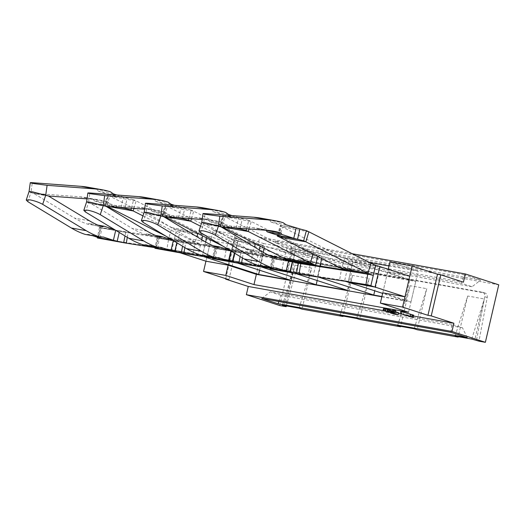 <?xml version="1.0" encoding="UTF-8"?>
<svg xmlns="http://www.w3.org/2000/svg" width="525" height="525" viewBox="0 0 525 525"><rect width="100%" height="100%" fill="white"/><g stroke="black" fill="none" stroke-linecap="round" stroke-linejoin="round"><path stroke-width="0.39" stroke-dasharray="2.62 1.97" d="M383.158 310.597L398.501 313.346M401.402 313.865L413.562 316.037M225.73 278.663L235.18 238.042L257.827 245.398L259.737 237.182L352.117 253.706M257.827 245.398L463.431 282.181M286.381 305.911L298.075 263.662A4.226 3.327 -72 0 1 302.269 260.361L484.844 293.022A4.226 3.327 -72 0 1 485.198 293.114A4.226 3.327 -72 0 1 487.226 297.504L478.958 341.165M259.737 237.182L293.14 248.03L279.759 305.53M293.14 248.03L498.75 284.819M487.226 297.504L484.752 296.704A4.226 3.327 -72 0 0 482.724 292.307A4.226 3.327 -72 0 0 482.37 292.222L299.795 259.553A4.226 3.327 -72 0 0 295.601 262.861L294.978 265.112L311.607 268.085L302.052 309.153M484.752 296.704L476.483 340.364M455.096 336.092L467.69 296.008L484.319 298.988L474.764 340.056M467.69 296.008L458.233 336.656M397.523 325.795L410.117 285.712L426.746 288.684L417.191 329.752M410.117 285.712L400.66 326.353M339.951 315.492L352.551 275.408L369.18 278.388L359.618 319.456M352.551 275.408L343.087 316.057M283.697 305.872L294.978 265.112L285.521 305.753M413.634 315.499L412.611 315.072L413.707 315.184M400.805 311.456L413.687 315.518M392.615 309.993L395.752 310.826M390.902 310.616L385.435 308.982L391.007 310.163M395.548 311.719L392.444 310.741M383.493 308.477L393.527 311.187L396.395 312.172L393.98 311.942L398.633 312.775M381.846 296.783L410.97 301.993L382.764 292.832L388.244 269.286M235.312 234.367L263.524 243.528L256.358 274.332L261.135 253.792L232.923 244.63L228.145 265.164L235.312 234.367L213.111 230.39L205.938 261.194L210.715 240.66L180.16 230.731L175.376 251.272L180.16 230.731M235.18 238.042L238.475 238.632L213.111 230.39M263.524 243.528L369.423 262.474M389.012 265.978L418.143 271.189L389.931 262.027M228.913 279.7L238.475 238.632M408.581 312.257L418.143 271.189M464.297 274.824L275.139 240.982L291.467 246.291L480.624 280.133L472.06 286.735L461.442 283.29L464.297 274.824L480.624 280.133M467.25 337.627L462.505 327.803L451.887 324.358L450.916 332.325M278.847 301.54L280.941 295.326L462.505 327.803M280.941 295.326L270.322 291.874L451.887 324.358M261.758 298.482L270.322 291.874M275.139 240.982L279.877 250.806L461.442 283.29M279.877 250.806L290.496 254.251L472.06 286.735M291.467 246.291L290.496 254.251M471.726 339.071L484.319 298.988M414.153 328.768L426.746 288.684M356.58 318.465L369.18 278.388M299.014 308.168L311.607 268.085M282.384 305.196L294.978 265.112M412.611 315.072L412.132 317.126M412.834 315.368L412.355 317.422M394.492 310.603L394.012 312.657M389.852 309.953L389.373 312.007M388.822 309.645L388.342 311.699M387.824 309.376L387.345 311.43M386.912 309.159L386.82 309.507M386.124 308.995L385.645 311.049M385.521 308.917L385.042 310.971M385.435 308.982L384.956 311.036M385.888 309.186L385.462 311.03M388.06 309.894L387.686 311.522M389.294 310.236L388.913 311.87M390.436 310.518L390.055 312.132M392.063 310.793L391.591 312.848M392.995 310.839L392.674 312.224M393.98 311.942L393.501 313.996M392.569 311.483L392.168 313.195M396.395 312.172L395.916 314.219M393.527 311.187L393.048 313.241M393.35 311.24L392.877 313.294M392.615 311.135L392.136 313.189M391.105 310.82L390.626 312.874M389.36 310.393L388.887 312.447M387.522 309.881L387.043 311.935M385.691 309.317L385.212 311.371M384.195 308.798L383.716 310.853M295.299 251.337L290.522 271.871L295.299 251.337L352.216 269.817L347.432 290.351M279.556 237.116L282.535 227.095L344.603 258.523A84.518 51.732 100.1 0 0 349.335 260.479L352.912 261.64L348.095 282.161M379.851 266.549L352.912 261.64L348.134 282.174M318.537 277.128L317.454 276.78L322.232 256.246L295.339 251.344L291.762 250.182L289.373 260.446L315.689 265.158M381.905 296.52L405.005 300.654L409.782 280.12L378.532 274.529L374.738 290.824M378.532 274.529L322.278 256.252L321.759 258.484M405.005 300.654L382.633 293.39M409.782 280.12L352.866 261.634M237.727 241.034L232.949 261.568L237.727 241.034L294.643 259.521L289.866 280.055M260.971 266.831L259.888 266.477L264.666 245.943L237.773 241.041L234.196 239.879L231.807 250.149L258.123 254.855A95.084 58.196 -79.9 0 0 253.365 253.66L227.863 249.099M352.216 269.817L320.959 264.226L317.166 280.521M320.959 264.226L264.705 245.949L264.187 248.187M295.286 273.42L290.522 271.871M203.398 256.528L202.315 256.18L207.093 235.646L180.2 230.744L176.623 229.582L174.234 239.846L200.55 244.558A95.084 58.196 -79.9 0 0 195.792 243.364L170.297 238.803M294.643 259.521L263.392 253.929L259.599 270.224M263.392 253.929L207.139 235.653L206.614 237.884M237.72 263.117L232.949 261.568M275.113 257.683L260.308 255.038A158.163 96.803 -79.9 0 1 260.092 254.966L259.882 254.894A158.163 96.803 -79.9 0 1 247.341 249.04L206.561 224.372L203.628 223.42L200.583 232.595M270.644 256.016L261.936 254.461L260.308 255.038M276.052 267.927L261.247 265.283L257.893 265.296M265.46 266.647L261.247 265.283M261.936 254.461L273.689 258.28L271.3 268.544M299.427 263.419L274.477 258.956A84.518 51.732 -79.9 0 1 273.794 258.838A84.518 51.732 -79.9 0 1 272.127 258.497L273.689 258.28L288.488 260.925M292.294 261.844L273.151 258.418L270.828 268.393M299.014 274.076L272.698 269.364A95.084 58.196 -79.9 0 1 271.93 269.24M272.127 258.497L270.191 268.183M291.067 261.548L274.477 258.956L272.698 269.364L339.642 279.838A84.518 51.732 -79.9 0 1 340.325 279.956A84.518 51.732 -79.9 0 1 344.558 281.013L345.653 281.374M373.262 275.454L346.946 270.749A95.084 58.196 -79.9 0 0 342.188 269.555M375.027 287.077L379.844 266.556M221.366 227.023L206.561 224.372M201.731 222.567L203.628 223.42M217.54 247.387L202.735 244.735A158.163 96.803 -79.9 0 1 202.525 244.663L202.309 244.591A158.163 96.803 -79.9 0 1 189.768 238.744L148.995 214.075L146.055 213.117L143.017 222.292M213.071 245.72L204.363 244.158L202.735 244.735M218.479 257.631L203.674 254.979L200.327 254.999M207.893 256.351L203.674 254.979M285.62 259.993L243.219 253.358A84.518 51.732 -79.9 0 1 242.537 253.247A84.518 51.732 -79.9 0 1 240.877 252.906L230.856 250.911M242.445 257.919L243.219 253.358L216.904 248.653A84.518 51.732 -79.9 0 1 216.221 248.542A84.518 51.732 -79.9 0 1 214.554 248.194L234.721 251.547L234.373 253.037M204.363 244.158L216.116 247.977L213.727 258.248M213.255 258.09L215.578 248.122L229.766 250.254M240.877 252.906L240.148 256.535M241.448 263.773L215.132 259.068A95.084 58.196 -79.9 0 1 214.357 258.937M214.554 248.194L212.618 257.887M270.172 268.268L308.392 274.247A84.518 51.732 -79.9 0 1 309.074 274.365A84.518 51.732 -79.9 0 1 313.3 275.422L317.454 276.78L290.561 271.878L286.985 270.716L289.373 260.446A95.084 58.196 -79.9 0 0 284.616 259.252M282.109 258.851L216.904 248.653L215.132 259.068L282.076 269.542A84.518 51.732 -79.9 0 1 282.758 269.653A84.518 51.732 -79.9 0 1 286.985 270.716L313.3 275.422L315.637 265.394M317.5 276.787L319.994 266.077M233.993 227.857L220.841 225.501L219.765 225.796A84.518 51.732 100.1 0 1 221.983 226.82L224.969 216.792L251.285 221.504L313.353 252.932A84.518 51.732 100.1 0 0 318.084 254.887L322.278 256.252M163.8 216.72L148.995 214.075M144.158 212.271L146.055 213.117M159.968 237.083L145.169 234.439A158.163 96.803 -79.9 0 1 144.952 234.367L144.736 234.294A158.163 96.803 -79.9 0 1 132.195 228.441L91.422 203.772L88.489 202.821L85.444 211.995M155.498 235.417L146.79 233.861L145.169 234.439M160.906 247.327L146.107 244.683L142.754 244.696M150.321 246.048L146.107 244.683M228.047 249.697L185.653 243.062A84.518 51.732 -79.9 0 1 184.971 242.95A84.518 51.732 -79.9 0 1 183.304 242.602L173.283 240.607M184.872 247.623L185.653 243.062L159.331 238.35A84.518 51.732 -79.9 0 1 158.648 238.238A84.518 51.732 -79.9 0 1 156.988 237.897L177.155 241.244L176.807 242.74M146.79 233.861L158.543 237.681L156.155 247.944M155.689 247.793L158.012 237.818L172.2 239.951M183.304 242.602L182.575 246.232M183.875 253.477L157.559 248.765A95.084 58.196 -79.9 0 1 156.791 248.64M156.988 237.897L155.052 247.583M212.605 257.972L250.819 263.95A84.518 51.732 -79.9 0 1 251.501 264.062A84.518 51.732 -79.9 0 1 255.734 265.125L259.888 266.477L232.995 261.575L229.412 260.413L231.807 250.149A95.084 58.196 -79.9 0 0 227.049 248.955M224.536 248.555L159.331 238.35L157.559 248.765L224.503 259.238A84.518 51.732 -79.9 0 1 225.186 259.357A84.518 51.732 -79.9 0 1 229.412 260.413L255.734 265.125L258.123 254.855A95.084 58.196 100.1 0 1 252.801 252.656L226.485 247.944A95.084 58.196 100.1 0 0 231.807 250.149M229.123 249.861L252.597 253.536A95.084 58.196 -79.9 0 1 253.365 253.66M259.928 266.483L263.222 252.328M176.426 217.553L163.275 215.204L162.199 215.493A84.518 51.732 100.1 0 1 164.417 216.517L167.396 206.496L193.712 211.201L255.78 242.635A84.518 51.732 100.1 0 0 260.512 244.591L264.705 245.949M106.227 206.423L91.422 203.772M86.592 201.968L88.489 202.821M102.401 226.787L87.596 224.136A158.163 96.803 -79.9 0 1 87.38 224.063L87.17 223.991A158.163 96.803 -79.9 0 1 74.629 218.144L33.856 193.469L30.916 192.518L27.871 201.692M97.932 225.12L89.224 223.558L87.596 224.136M103.34 237.031L88.535 234.38L85.181 234.393M92.754 235.751L88.535 234.38M170.481 239.393L128.08 232.759A84.518 51.732 -79.9 0 1 127.398 232.647A84.518 51.732 -79.9 0 1 125.731 232.299L115.717 230.311M127.306 237.32L128.08 232.759L101.765 228.053A84.518 51.732 -79.9 0 1 101.082 227.935A84.518 51.732 -79.9 0 1 99.415 227.594L119.582 230.948L119.234 232.437M89.224 223.558L100.977 227.377L98.588 237.648M98.116 237.49L100.439 227.522L114.627 229.655M125.731 232.299L125.009 235.935M126.308 243.173L99.986 238.468A95.084 58.196 -79.9 0 1 99.218 238.337M99.415 227.594L97.479 237.287M155.032 247.669L193.252 253.647A84.518 51.732 -79.9 0 1 193.935 253.765A84.518 51.732 -79.9 0 1 198.161 254.822L202.315 256.18L175.422 251.278L171.846 250.117L174.234 239.846A95.084 58.196 -79.9 0 0 169.477 238.652M166.963 238.252L101.765 228.053L99.986 238.468L166.93 248.942A84.518 51.732 -79.9 0 1 167.613 249.053A84.518 51.732 -79.9 0 1 171.846 250.117L198.161 254.822L200.55 244.558A95.084 58.196 100.1 0 1 195.228 242.353L168.912 237.648A95.084 58.196 100.1 0 0 174.234 239.846M171.55 239.564L195.024 243.232A95.084 58.196 -79.9 0 1 195.792 243.364M202.361 256.187L205.649 242.032M118.853 207.257L105.702 204.901L104.626 205.196A84.518 51.732 100.1 0 1 106.844 206.22L109.823 196.192L136.146 200.904L198.214 232.332A84.518 51.732 100.1 0 0 202.939 234.288L207.139 235.653M48.654 196.12L33.856 193.469M29.019 191.671L30.916 192.518M286.092 224.779L271.287 222.127L268.413 220.093L283.218 222.738M278.48 235.508L280.803 225.533L281.341 225.396L271.287 222.127M278.952 235.659L281.341 225.396L296.146 228.04M308.851 231.801L282.535 227.095A95.084 58.196 100.1 0 0 280.042 225.94L280.803 225.533L299.946 228.959M277.574 235.213L280.042 225.94M345.017 270.06A95.084 58.196 100.1 0 0 346.946 270.749L344.558 281.013L352.78 282.483M220.598 226.774L206.588 224.267L252.308 227.686A158.163 96.803 -79.9 0 1 258.339 228.447A158.163 96.803 -79.9 0 1 265.584 230.219M260.203 218.046A168.728 103.268 -79.9 0 1 268.209 220.027A168.728 103.268 -79.9 0 1 268.413 220.093M206.588 224.267L203.654 223.309L205.006 213.583M201.777 222.528L203.654 223.309M236.243 228.027L224.431 224.195L209.626 221.543L208.477 220.067L223.282 222.718A158.163 96.803 100.1 0 0 223.066 222.646L222.849 222.58A158.163 96.803 100.1 0 0 215.572 220.795A158.163 96.803 100.1 0 0 209.541 220.034L202.171 219.483M224.431 224.195L223.282 222.718M228.519 214.476L213.714 211.831L210.847 209.79L225.645 212.441M240.128 228.316L242.373 218.662L231.998 215.604M209.626 221.543L221.379 225.363L220.841 225.501L223.23 215.237L223.768 215.093L213.714 211.831M236.184 228.007L238.573 217.744L223.768 215.093L221.379 225.363L236.184 228.007M246.54 228.795L248.791 220.349L242.373 218.662L223.23 215.237L222.469 215.644A95.084 58.196 100.1 0 1 224.969 216.792L287.031 248.227A84.518 51.732 100.1 0 0 291.762 250.182L318.084 254.887L317.717 256.443M249.06 228.985L251.285 221.504A95.084 58.196 100.1 0 0 248.791 220.349M219.765 225.796L222.469 215.644M223.328 227.056L222.311 226.984M287.444 259.757A95.084 58.196 100.1 0 0 289.373 260.446M163.026 216.471L149.021 213.964L194.736 217.383A158.163 96.803 -79.9 0 1 200.773 218.151A158.163 96.803 -79.9 0 1 208.051 219.929L208.261 220.001A158.163 96.803 -79.9 0 1 208.477 220.067M202.63 207.749A168.728 103.268 -79.9 0 1 210.637 209.724A168.728 103.268 -79.9 0 1 210.847 209.79M149.021 213.964L146.081 213.012L147.44 203.287M144.211 212.225L146.081 213.012M178.677 217.724L166.858 213.892L152.053 211.24L150.905 209.764L165.71 212.415A158.163 96.803 100.1 0 0 165.493 212.349L165.283 212.277A158.163 96.803 100.1 0 0 158.005 210.499A158.163 96.803 100.1 0 0 151.974 209.738L144.598 209.18M166.858 213.892L165.71 212.415M170.953 204.179L156.148 201.528L153.274 199.493L168.079 202.138M182.562 218.013L184.807 208.359L174.425 205.308M152.053 211.24L163.807 215.06L163.275 215.204L165.664 204.934L166.202 204.796L156.148 201.528M178.612 217.711L181 207.441L166.202 204.796L163.807 215.06L178.612 217.711M188.974 218.492L191.218 210.052L184.807 208.359L165.664 204.934L164.903 205.341A95.084 58.196 100.1 0 1 167.396 206.496L229.464 237.923A84.518 51.732 100.1 0 0 234.196 239.879L260.512 244.591L260.151 246.14M191.487 218.682L193.712 211.201A95.084 58.196 100.1 0 0 191.218 210.052M162.199 215.493L164.903 205.341M200.53 226.19L252.801 252.656L254.468 247.045M165.756 216.759L164.738 216.681M223.256 246.31L226.485 247.944L229.464 237.923L255.78 242.635L255.445 243.757M105.459 206.168L91.448 203.667L137.169 207.086A158.163 96.803 -79.9 0 1 143.2 207.848A158.163 96.803 -79.9 0 1 150.478 209.632L150.695 209.698A158.163 96.803 -79.9 0 1 150.905 209.764M145.064 197.446A168.728 103.268 -79.9 0 1 153.064 199.428A168.728 103.268 -79.9 0 1 153.274 199.493M91.448 203.667L88.508 202.709L89.867 192.983M86.638 201.928L88.508 202.709M121.104 207.427L109.292 203.595L94.487 200.944L93.338 199.467L108.143 202.118A158.163 96.803 100.1 0 0 107.927 202.046L107.71 201.981A158.163 96.803 100.1 0 0 100.432 200.196A158.163 96.803 100.1 0 0 94.402 199.434L87.032 198.883M109.292 203.595L108.143 202.118M113.38 193.876L98.575 191.231L95.701 189.19L110.506 191.842M124.989 207.716L127.234 198.063L116.852 195.005M94.487 200.944L106.24 204.763L105.702 204.901L108.091 194.637L108.629 194.493L98.575 191.231M121.045 207.408L123.434 197.144L108.629 194.493L106.24 204.763L121.045 207.408M131.401 208.195L133.652 199.749L127.234 198.063L108.091 194.637L107.33 195.044A95.084 58.196 100.1 0 1 109.823 196.192L171.892 227.62A84.518 51.732 100.1 0 0 176.623 229.582L202.939 234.288L202.578 235.843M133.921 208.386L136.146 200.904A95.084 58.196 100.1 0 0 133.652 199.749M104.626 205.196L107.33 195.044M142.964 215.887L195.228 242.353L196.895 236.749M108.189 206.456L107.166 206.384M165.69 236.014L168.912 237.648L171.892 227.62L198.214 232.332L197.873 233.461M47.887 195.871L33.876 193.364L79.597 196.783A158.163 96.803 -79.9 0 1 85.627 197.551A158.163 96.803 -79.9 0 1 92.905 199.329L93.122 199.402A158.163 96.803 -79.9 0 1 93.338 199.467M87.491 187.149A168.728 103.268 -79.9 0 1 95.498 189.125A168.728 103.268 -79.9 0 1 95.701 189.19M33.876 193.364L30.942 192.412L32.294 182.687M29.065 191.625L30.942 192.412M409.749 276.268L387.542 272.298L415.754 281.459L261.135 253.792M232.923 244.63L210.715 240.66M180.147 252.82L175.376 251.272M382.764 292.832L387.542 272.298M410.97 301.993L415.754 281.459M484.844 293.022L482.37 292.222M302.269 260.361L299.795 259.553M298.075 263.662L295.601 262.861M365.964 284.55L339.642 279.838L341.421 269.423M375.651 265.191L349.335 260.479L346.946 270.749M262.139 251.692L247.341 249.04M310.052 264.521L308.392 274.247L282.076 269.542L283.848 259.127M204.573 241.388L189.768 238.744M227.883 249.113L252.597 253.536L250.819 263.95L224.503 259.238L226.282 248.824M259.265 249.952L258.123 254.855M147 231.092L132.195 228.441M170.317 238.809L195.024 243.232L193.252 253.647L166.93 248.942L168.709 238.527M201.692 239.649L200.55 244.558M89.434 220.789L74.629 218.144M370.919 263.235L344.603 258.523L341.624 268.544M252.308 227.686L267.113 230.337M313.018 254.061L313.353 252.932L287.031 248.227L284.051 258.248M194.736 217.383L209.541 220.034M137.169 207.086L151.974 209.738M79.597 196.783L94.402 199.434M485.198 293.114L482.724 292.307M300.11 263.55L273.794 258.838M366.647 284.662L340.325 279.956M242.537 253.247L216.221 248.542M309.074 274.365L282.758 269.653M184.971 242.95L158.648 238.238M251.501 264.062L225.186 259.357M127.398 232.647L101.082 227.935M193.935 253.765L167.613 249.053M258.339 228.447L273.144 231.098M200.773 218.151L215.572 220.795M143.2 207.848L158.005 210.499M85.627 197.551L100.432 200.196"/><path stroke-width="0.79" d="M286.381 305.911L286.171 306.672L279.759 305.53L246.356 294.676L248.266 286.466L383.158 310.597M398.501 313.346L401.402 313.865M413.562 316.037L453.876 323.249L431.235 315.899L440.79 274.824L463.431 282.181L465.347 273.965L498.75 284.819L485.369 342.313L451.966 331.465L453.876 323.249M246.356 294.676L451.966 331.465M352.117 253.706L465.347 273.965M458.233 336.656L458.135 337.083L455.096 336.092L471.726 339.071L478.958 341.165L485.369 342.313M400.66 326.353L400.562 326.78L397.523 325.795L414.153 328.768L417.191 329.752L458.135 337.083M343.087 316.057L342.989 316.477L339.951 315.492L356.58 318.465L359.618 319.456L400.562 326.78M285.521 305.753L285.423 306.18L282.384 305.196L299.014 308.168L302.052 309.153L342.989 316.477M286.171 306.672L283.697 305.872L285.423 306.18M248.266 286.466L225.625 279.11L225.73 278.663M431.235 315.899L427.941 315.308L402.577 307.072L412.138 265.998L389.931 262.027L388.244 269.286M225.625 279.11L228.913 279.7L203.549 271.464L225.757 275.435L253.969 284.596L408.581 312.257L380.376 303.096L402.577 307.072M413.227 317.238L413.707 315.184L401.947 311.666L400.805 311.456L400.326 313.51L413.208 317.572L412.007 316.844L400.326 313.51M413.208 317.572L413.634 315.499M395.273 312.88L395.752 310.826L393.875 310.223L392.615 309.993L392.142 312.047L395.273 312.88L392.142 312.047M391.958 310.78L390.902 310.616M392.444 310.741L391.985 310.662L391.591 312.848L385.409 311.24L390.528 312.217L387.115 311.233L383.014 310.531L393.048 313.241L395.916 314.219L393.501 313.996L398.153 314.829L391.512 312.716M398.153 314.829L398.633 312.775L395.548 311.719M390.528 312.217L391.007 310.163L385.993 308.798L383.631 308.385L383.014 310.531M380.376 303.096L382.764 292.832L404.965 296.802L370.873 285.725L352.78 282.483M225.757 275.435L228.145 265.164L256.358 274.332L381.846 296.783M203.549 271.464L205.938 261.194L180.147 252.82M369.423 262.474L389.012 265.978M440.79 274.824L437.502 274.24L412.138 265.998M427.941 315.308L437.502 274.24M253.969 284.596L256.358 274.332M278.086 303.785L467.25 337.627L450.916 332.325L261.758 298.482L278.086 303.785L278.847 301.54M410.445 314.423L409.973 316.477M401.947 311.666L401.467 313.72M412.486 314.79L412.007 316.844M393.875 310.223L393.396 312.27M386.426 311.207L386.348 311.561M387.686 311.522L387.588 311.948M388.913 311.87L388.815 312.29M390.055 312.132L389.957 312.572M391.427 310.721L390.948 312.775M392.674 312.224L392.516 312.893M392.168 313.195L392.09 313.537M383.631 308.385L383.152 310.433M384.595 308.51L384.116 310.564M385.993 308.798L385.521 310.853M387.588 309.186L387.115 311.233M389.301 309.645L388.828 311.699M348.095 282.161L375.027 287.077M374.738 290.824L373.754 295.063L318.537 277.128M381.905 296.52L373.754 295.063M382.633 293.39L348.088 282.168M317.166 280.521L316.181 284.76L260.971 266.831M295.286 273.42L347.432 290.351L316.181 284.76M259.599 270.224L258.608 274.463L203.398 256.528M237.72 263.117L289.866 280.055L258.608 274.463M299.427 263.419L300.792 263.662L299.014 274.076L365.964 284.55L367.736 274.135L300.792 263.662A84.518 51.732 -79.9 0 1 300.11 263.55A84.518 51.732 -79.9 0 1 298.443 263.202L288.488 260.925L276.734 257.106L275.113 257.683A158.163 96.803 100.1 0 1 274.897 257.611L274.687 257.545A158.163 96.803 100.1 0 1 262.139 251.692L221.366 227.023L218.433 226.065L215.388 235.246C211.798 233.257 207.598 231.768 202.794 230.777L198.962 230.928L200.583 232.595L244.066 258.904A168.728 103.268 -79.9 0 0 257.69 265.23A168.728 103.268 -79.9 0 0 257.893 265.296L272.698 267.947L276.052 267.927L286.099 271.195L271.3 268.544L265.46 266.647M276.734 257.106L270.644 256.016M288.488 260.925L286.099 271.195L289.905 272.114L271.3 268.544M292.294 261.844L289.905 272.114L296.376 273.558L298.443 263.202M270.828 268.393L270.06 268.853A95.084 58.196 -79.9 0 0 271.93 269.24L298.246 273.945A95.084 58.196 -79.9 0 1 296.376 273.558M299.014 274.076A95.084 58.196 -79.9 0 1 298.246 273.945M270.191 268.183L270.06 268.853M291.067 261.548L341.421 269.423A95.084 58.196 -79.9 0 1 342.188 269.555L368.504 274.26A95.084 58.196 -79.9 0 1 373.262 275.454A95.084 58.196 100.1 0 1 367.94 273.256L341.624 268.544A95.084 58.196 100.1 0 0 345.017 270.06M365.964 284.55A84.518 51.732 -79.9 0 1 366.647 284.662A84.518 51.732 -79.9 0 1 370.873 285.725L375.651 265.191L379.851 266.549L375.067 287.083M341.421 269.423L367.736 274.135A95.084 58.196 -79.9 0 1 368.504 274.26M345.653 281.374L348.134 282.174M215.388 235.246L258.871 261.555A168.728 103.268 100.1 0 0 272.495 267.875A168.728 103.268 100.1 0 0 272.698 267.947M198.962 230.928L201.731 222.567L205.4 222.915L218.433 226.065M229.766 250.254L219.168 246.809L217.54 247.387A158.163 96.803 100.1 0 1 217.324 247.314L217.114 247.242A158.163 96.803 100.1 0 1 204.573 241.388L163.8 216.72L160.86 215.768L157.815 224.943C154.225 222.954 150.025 221.465 145.222 220.48L141.389 220.625L143.017 222.292L186.5 248.607A168.728 103.268 -79.9 0 0 200.117 254.927A168.728 103.268 -79.9 0 0 200.327 254.999L215.125 257.644L218.479 257.631L228.532 260.892L213.727 258.248L207.893 256.351M219.168 246.809L213.071 245.72M230.856 250.911L228.532 260.892L232.332 261.811L213.727 258.248M234.373 253.037L232.332 261.811L238.803 263.261L240.148 256.535M213.255 258.09L212.487 258.549A95.084 58.196 -79.9 0 0 214.357 258.937L240.68 263.648A95.084 58.196 -79.9 0 1 238.803 263.261M242.445 257.919L241.448 263.773A95.084 58.196 -79.9 0 1 240.68 263.648M212.618 257.887L212.487 258.549M241.448 263.773L270.172 268.268M282.109 258.851L283.848 259.127A95.084 58.196 -79.9 0 1 284.616 259.252L310.938 263.963A95.084 58.196 -79.9 0 1 315.689 265.158A95.084 58.196 100.1 0 1 310.373 262.953L284.051 258.248A95.084 58.196 100.1 0 0 287.444 259.757M285.62 259.993L310.163 263.832A95.084 58.196 -79.9 0 1 310.938 263.963M319.994 266.077L321.759 258.484M157.815 224.943L201.305 251.252A168.728 103.268 100.1 0 0 214.922 257.578A168.728 103.268 100.1 0 0 215.125 257.644M141.389 220.625L144.158 212.271L147.827 212.612L160.86 215.768M172.2 239.951L161.595 236.506L159.968 237.083A158.163 96.803 100.1 0 1 159.757 237.011L159.541 236.939A158.163 96.803 100.1 0 1 147 231.092L106.227 206.423L103.287 205.465L100.249 214.646C96.653 212.658 92.459 211.168 87.655 210.177L83.823 210.328L85.444 211.995L128.927 238.304A168.728 103.268 -79.9 0 0 142.551 244.63A168.728 103.268 -79.9 0 0 142.754 244.696L157.559 247.347L160.906 247.327L170.96 250.596L156.155 247.944L150.321 246.048M161.595 236.506L155.498 235.417M173.283 240.607L170.96 250.596L174.766 251.514L156.155 247.944M176.807 242.74L174.766 251.514L181.237 252.958L182.575 246.232M155.689 247.793L154.914 248.253A95.084 58.196 -79.9 0 0 156.791 248.64L183.107 253.345A95.084 58.196 -79.9 0 1 181.237 252.958M184.872 247.623L183.875 253.477A95.084 58.196 -79.9 0 1 183.107 253.345M155.052 247.583L154.914 248.253M183.875 253.477L212.605 257.972M224.536 248.555L226.282 248.824A95.084 58.196 -79.9 0 1 227.049 248.955L227.863 249.099M228.047 249.697L229.123 249.861M263.222 252.328L264.187 248.187M100.249 214.646L143.732 240.955A168.728 103.268 100.1 0 0 157.349 247.275A168.728 103.268 100.1 0 0 157.559 247.347M83.823 210.328L86.592 201.968L90.261 202.315L103.287 205.465M114.627 229.655L104.029 226.209L102.401 226.787A158.163 96.803 100.1 0 1 102.185 226.715L101.975 226.643A158.163 96.803 100.1 0 1 89.434 220.789L48.654 196.12L45.721 195.169L42.676 204.343C39.086 202.355 34.886 200.865 30.083 199.874L26.25 200.025L27.871 201.692L71.361 228.007A168.728 103.268 -79.9 0 0 84.978 234.327A168.728 103.268 -79.9 0 0 85.181 234.393L99.986 237.044L103.34 237.031L113.393 240.293L98.588 237.648L92.754 235.751M104.029 226.209L97.932 225.12M115.717 230.311L113.393 240.293L117.193 241.211L98.588 237.648M119.234 232.437L117.193 241.211L123.664 242.662L125.009 235.935M98.116 237.49L97.348 237.95A95.084 58.196 -79.9 0 0 99.218 238.337L125.541 243.049A95.084 58.196 -79.9 0 1 123.664 242.662M127.306 237.32L126.308 243.173A95.084 58.196 -79.9 0 1 125.541 243.049M97.479 237.287L97.348 237.95M126.308 243.173L155.032 247.669M166.963 238.252L168.709 238.527A95.084 58.196 -79.9 0 1 169.477 238.652L170.297 238.803M170.481 239.393L171.55 239.564M205.649 242.032L206.614 237.884M42.676 204.343L86.159 230.652A168.728 103.268 100.1 0 0 99.783 236.978A168.728 103.268 100.1 0 0 99.986 237.044M26.25 200.025L29.019 191.671L32.688 192.012L45.721 195.169M303.653 240.804L306.357 230.652L299.946 228.959L297.557 239.229L278.414 235.804L277.338 236.093A84.518 51.732 100.1 0 1 279.556 237.116L305.872 241.828A84.518 51.732 100.1 0 0 303.653 240.804L293.751 238.311L281.997 234.491L267.199 231.847L266.05 230.37L280.849 233.015A158.163 96.803 100.1 0 0 280.639 232.949L280.422 232.877A158.163 96.803 100.1 0 0 273.144 231.098A158.163 96.803 100.1 0 0 267.113 230.337L221.393 226.912L218.452 225.96L219.811 216.234L206.588 214.476C202.433 213.695 201.908 213.399 205.006 213.583L253.765 217.232A168.728 103.268 -79.9 0 1 260.203 218.046L275.008 220.697A168.728 103.268 100.1 0 0 268.57 219.883L219.811 216.234M281.997 234.491L280.849 233.015M299.946 228.959L286.092 224.779L283.218 222.738A168.728 103.268 100.1 0 0 283.014 222.672A168.728 103.268 100.1 0 0 275.008 220.697M267.199 231.847L278.952 235.659L293.751 238.311L296.146 228.04M278.48 235.508L278.952 235.659M308.851 231.801L370.919 263.235L367.94 273.256L305.872 241.828L308.851 231.801A95.084 58.196 100.1 0 0 306.357 230.652M277.338 236.093L277.574 235.213M279.556 237.116L341.624 268.544M370.919 263.235A84.518 51.732 100.1 0 0 375.651 265.191M265.584 230.219A158.163 96.803 -79.9 0 1 265.617 230.232L265.834 230.298A158.163 96.803 -79.9 0 1 266.05 230.37M218.452 225.96L205.426 222.803L201.757 222.469L202.991 213.596L205.006 213.583M221.393 226.912L220.598 226.774M231.998 215.604L228.519 214.476L225.645 212.441A168.728 103.268 100.1 0 0 225.442 212.376A168.728 103.268 100.1 0 0 217.435 210.4A168.728 103.268 100.1 0 0 210.998 209.587L162.238 205.938L149.015 204.173C144.867 203.398 144.342 203.103 147.44 203.287L196.192 206.935A168.728 103.268 -79.9 0 1 202.63 207.749L217.435 210.4M223.328 227.056L248.305 231.525A84.518 51.732 100.1 0 0 246.087 230.501L239.984 228.926L240.128 228.316M233.993 227.857L239.984 228.926L236.243 228.027M246.087 230.501L246.54 228.795M249.06 228.985L248.305 231.525L310.373 262.953L313.018 254.061M222.311 226.984L284.051 258.248M202.171 219.483L163.82 216.615L147.853 212.507L144.185 212.166L145.425 203.3L147.44 203.287M163.82 216.615L163.026 216.471M174.425 205.308L170.953 204.179L168.079 202.138A168.728 103.268 100.1 0 0 167.869 202.073A168.728 103.268 100.1 0 0 159.862 200.097A168.728 103.268 100.1 0 0 153.431 199.283L104.672 195.635L91.448 193.876C87.294 193.095 86.769 192.8 89.867 192.983L138.626 196.632A168.728 103.268 -79.9 0 1 145.064 197.446L159.862 200.097M165.756 216.759L190.732 221.228A84.518 51.732 100.1 0 0 188.514 220.205L182.418 218.63L182.562 218.013M176.426 217.553L182.418 218.63L178.677 217.724M188.514 220.205L188.974 218.492M191.487 218.682L190.732 221.228L200.53 226.19M164.738 216.681L223.256 246.31M144.598 209.18L106.253 206.312L90.287 202.204L86.612 201.869L87.852 192.997L89.867 192.983M106.253 206.312L105.459 206.168M116.852 195.005L113.38 193.876L110.506 191.842A168.728 103.268 100.1 0 0 110.303 191.776A168.728 103.268 100.1 0 0 102.296 189.794A168.728 103.268 100.1 0 0 95.858 188.98L47.099 185.332L33.876 183.573C29.728 182.798 29.197 182.503 32.294 182.687L81.053 186.336A168.728 103.268 -79.9 0 1 87.491 187.149L102.296 189.794M108.189 206.456L133.16 210.925A84.518 51.732 100.1 0 0 130.948 209.902L124.845 208.327L124.989 207.716M118.853 207.257L124.845 208.327L121.104 207.427M130.948 209.902L131.401 208.195M133.921 208.386L133.16 210.925L142.964 215.887M107.166 206.384L165.69 236.014M87.032 198.883L48.681 196.015L32.714 191.907L29.046 191.566L30.279 182.7L32.294 182.687M48.681 196.015L47.887 195.871M404.965 296.802L409.749 276.268L379.844 266.556M205.938 261.194L228.145 265.164M258.871 261.555L244.066 258.904M310.052 264.521L310.163 263.832L283.848 259.127M315.637 265.394L317.717 256.443M201.305 251.252L186.5 248.607M227.883 249.113L226.282 248.824M260.151 246.14L259.265 249.952M143.732 240.955L128.927 238.304M170.317 238.809L168.709 238.527M202.578 235.843L201.692 239.649M86.159 230.652L71.361 228.007M268.57 219.883L253.765 217.232M210.998 209.587L196.192 206.935M160.886 215.657L162.238 205.938M255.445 243.757L254.468 247.045M153.431 199.283L138.626 196.632M103.313 205.36L104.672 195.635M197.873 233.461L196.895 236.749M95.858 188.98L81.053 186.336M45.747 195.057L47.099 185.332"/></g></svg>
